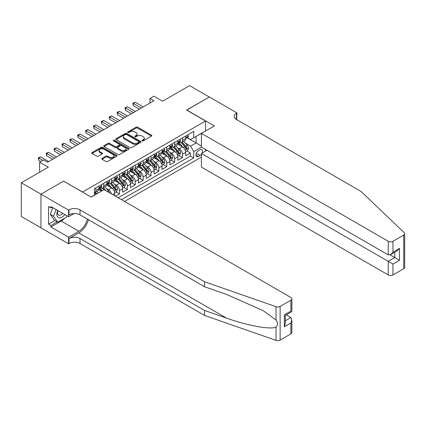 <?xml version="1.0" encoding="UTF-8"?>
<svg xmlns="http://www.w3.org/2000/svg" width="426" height="426" viewBox="0 0 426 426"><rect width="100%" height="100%" fill="white"/><g stroke="black" fill="none" stroke-linecap="round" stroke-linejoin="round"><path stroke-width="0.64" d="M142.199 140.862A0.767 0.442 0 0 0 143.285 140.862L151.507 136.118A1.092 0.634 0 0 0 151.826 135.67A1.092 0.634 0 0 0 151.507 135.223L137.577 127.182A1.092 0.634 0 0 0 136.032 127.182L127.811 131.927A0.767 0.442 0 0 0 127.587 132.241A0.767 0.442 0 0 0 127.811 132.555A0.767 0.442 0 0 0 128.892 132.555L129.957 131.938A3.504 2.023 0 0 1 134.909 131.938L136.07 132.608A3.504 2.023 0 0 1 137.092 134.041A3.504 2.023 0 0 1 136.07 135.468L135.005 136.08A0.767 0.442 0 0 0 134.781 136.395A0.767 0.442 0 0 0 135.005 136.709A0.767 0.442 0 0 0 136.086 136.709L137.151 136.091A3.504 2.023 0 0 1 142.103 136.091L143.264 136.762A3.504 2.023 0 0 1 144.292 138.194A3.504 2.023 0 0 1 143.264 139.621L142.199 140.239A0.767 0.442 0 0 0 141.975 140.548A0.767 0.442 0 0 0 142.199 140.862L142.199 140.239M102.064 158.36A1.092 0.634 0 0 0 101.745 158.807A1.092 0.634 0 0 0 102.064 159.255L105.973 161.513A1.092 0.634 0 0 0 107.517 161.513L116.649 156.241A1.092 0.634 0 0 0 116.969 155.794A1.092 0.634 0 0 0 116.649 155.346L102.719 147.305A1.092 0.634 0 0 0 101.175 147.305L92.043 152.577A1.092 0.634 0 0 0 91.723 153.025A1.092 0.634 0 0 0 92.043 153.472L96.766 156.193A1.092 0.634 0 0 0 98.31 156.193L102.219 153.94A1.092 0.634 0 0 0 102.538 153.493A1.092 0.634 0 0 0 102.219 153.046L99.876 151.693A2.929 1.688 0 0 1 99.018 150.5A2.929 1.688 0 0 1 100.829 148.94A2.929 1.688 0 0 1 104.019 149.302L113.188 154.601A2.929 1.688 0 0 1 114.046 155.794A2.929 1.688 0 0 1 112.235 157.354A2.929 1.688 0 0 1 109.045 156.986L107.517 156.108A1.092 0.634 0 0 0 105.973 156.108L102.064 158.36L102.064 159.255M63.671 181.215L82.585 192.004L205.556 121.005L186.636 110.084L209.299 97L189.591 85.626L162.594 101.212L153.924 96.207L149.984 98.481L153.924 100.754L47.51 162.194L43.569 159.915L39.629 162.194L39.629 172.205M63.671 181.077L41.008 194.165L21.3 182.786L48.298 167.2L39.629 162.194M130.031 147.62A1.092 0.634 0 0 0 131.581 147.62L140.713 142.348A1.092 0.634 0 0 0 141.033 141.901A1.092 0.634 0 0 0 140.713 141.453L126.783 133.413A1.092 0.634 0 0 0 125.239 133.413L116.106 138.684A1.092 0.634 0 0 0 115.787 139.132A1.092 0.634 0 0 0 116.106 139.579L130.031 147.62M113.742 141.027A0.767 0.442 0 0 1 114.519 141.134L114.519 140.223L128.679 148.402A1.092 0.634 0 0 1 128.998 148.85A1.092 0.634 0 0 1 128.679 149.292L119.552 154.563A1.092 0.634 0 0 1 118.002 154.563L104.077 146.523L104.077 145.633A1.092 0.634 0 0 0 103.752 146.075A1.092 0.634 0 0 0 104.077 146.523M104.077 145.633L107.98 143.376A1.092 0.634 0 0 1 109.53 143.376L115.18 146.635A1.092 0.634 0 0 0 116.724 146.635L119.317 145.138A1.092 0.634 0 0 0 119.637 144.691A1.092 0.634 0 0 0 119.317 144.244L113.438 140.852A0.767 0.442 0 0 1 113.215 140.537A0.767 0.442 0 0 1 113.683 140.127A0.767 0.442 0 0 1 114.519 140.223M40.965 227.819L21.3 216.461L21.3 182.786M115.537 196.232L119.477 193.958L115.888 191.886M114.344 184.032L116.325 185.177A4.457 2.572 60 0 1 119.477 190.635L122.629 188.814L122.629 192.137L127.358 189.41L123.774 187.339M122.225 179.484L124.206 180.624A4.457 2.572 60 0 1 127.358 186.087L130.51 184.266L130.51 187.589L135.244 184.857L131.655 182.786M130.111 174.932L132.087 176.071A4.457 2.572 60 0 1 135.244 181.535L138.397 179.713L138.397 183.036L143.125 180.304L139.536 178.233M137.992 170.379L139.973 171.524A4.457 2.572 60 0 1 143.125 176.982L146.278 175.166L146.278 178.483L151.006 175.757L147.423 173.686M145.873 165.831L147.854 166.971A4.457 2.572 60 0 1 151.006 172.434L154.159 170.613L154.159 173.936L158.887 171.204L155.304 169.133M153.759 161.278L155.735 162.423A4.457 2.572 60 0 1 158.887 167.881L162.04 166.06L162.04 169.383L166.774 166.651L163.185 164.585M161.64 156.725L163.621 157.87A4.457 2.572 60 0 1 166.774 163.328L169.926 161.513L169.926 164.835L174.655 162.104L171.066 160.032M169.521 152.178L171.502 153.317A4.457 2.572 60 0 1 174.655 158.781L177.807 156.96L177.807 160.282L182.536 157.551L182.536 154.228A4.457 2.572 -120 0 0 179.383 148.77L177.402 147.625M178.952 155.479L182.536 157.551M101.425 191.136L98.837 189.645M114.748 195.779L114.748 193.367A4.457 2.572 -120 0 0 111.596 187.903L106.718 185.092M111.41 193.851A4.457 2.572 60 0 0 108.444 189.724L106.463 188.585M122.629 188.814A4.457 2.572 -120 0 0 119.477 183.356L114.605 180.539M130.51 184.266A4.457 2.572 -120 0 0 127.358 178.803L122.486 175.991M138.397 179.713A4.457 2.572 -120 0 0 135.244 174.255L130.367 171.438M146.278 175.166A4.457 2.572 -120 0 0 143.125 169.702L138.248 166.885M154.159 170.613A4.457 2.572 -120 0 0 151.006 165.15L146.134 162.338M162.04 166.06A4.457 2.572 -120 0 0 158.887 160.602L154.015 157.785M169.926 161.513A4.457 2.572 -120 0 0 166.774 156.049L161.896 153.238M177.807 156.96A4.457 2.572 -120 0 0 174.655 151.496L169.777 148.685M202.132 153.067A3.456 1.997 120 0 0 201.844 149.643A3.456 1.997 120 0 0 200.113 149.814L198.383 150.815A3.456 1.997 120 0 0 196.125 153.861A3.456 1.997 120 0 0 196.652 156.63A3.456 1.997 120 0 0 198.383 156.459L200.113 155.458A3.456 1.997 120 0 0 201.418 154.276M124.562 201.445L201.418 157.072M205.556 121.005L205.556 131.022M205.556 149.404L205.556 151.092M121.485 199.672L193.729 157.961L193.729 151.592L190.576 146.129L185.289 143.072M91.063 197.03L94.412 195.097L94.412 188.723L193.729 131.384L193.729 137.752L202.403 132.837M201.535 147.082L193.729 151.592M100.52 187.701L100.557 187.722A4.457 2.572 60 0 0 102.788 187.946L105.941 186.125A4.457 2.572 -120 0 0 106.862 184.085L106.862 181.535M108.401 183.148L108.444 183.175A4.457 2.572 60 0 0 110.669 183.393L113.822 181.572A4.457 2.572 -120 0 0 114.748 179.532L114.748 176.982M116.282 178.6L116.325 178.622A4.457 2.572 60 0 0 118.556 178.84L121.708 177.024A4.457 2.572 -120 0 0 122.629 174.98L122.629 172.434M124.163 174.048L124.206 174.069A4.457 2.572 60 0 0 126.437 174.293L129.589 172.471A4.457 2.572 -120 0 0 130.51 170.432L130.51 167.881M132.049 169.495L132.087 169.521A4.457 2.572 60 0 0 134.318 169.74L137.47 167.919A4.457 2.572 -120 0 0 138.397 165.879L138.397 163.328M139.93 164.947L139.973 164.969A4.457 2.572 60 0 0 142.199 165.192L145.351 163.371A4.457 2.572 -120 0 0 146.278 161.326L146.278 158.781M147.811 160.394L147.854 160.416A4.457 2.572 60 0 0 150.085 160.639L153.238 158.818A4.457 2.572 -120 0 0 154.159 156.779L154.159 154.228M155.698 155.841L155.735 155.868A4.457 2.572 60 0 0 157.966 156.086L161.119 154.265A4.457 2.572 -120 0 0 162.04 152.226L162.04 149.68M163.579 151.294L163.621 151.315A4.457 2.572 60 0 0 165.847 151.539L169 149.718A4.457 2.572 -120 0 0 169.926 147.673L169.926 145.128M171.46 146.741L171.502 146.768A4.457 2.572 60 0 0 173.733 146.986L176.886 145.165A4.457 2.572 -120 0 0 177.807 143.125L177.807 140.575M118.178 197.76L190.422 156.049L190.422 152.998L185.688 155.73L185.688 152.407A4.457 2.572 -120 0 0 182.536 146.949L177.663 144.132M179.341 142.188L179.383 142.215A4.457 2.572 -120 0 0 181.614 142.433A4.457 2.572 -120 0 0 182.536 140.394L182.536 137.843M181.614 142.433L184.767 140.617A4.457 2.572 -120 0 0 185.688 138.572L185.688 136.027M95.829 187.903L95.829 190.454A4.457 2.572 60 0 1 94.907 192.493A4.457 2.572 60 0 1 94.412 192.674M94.907 192.493L98.06 190.678A4.457 2.572 -120 0 0 98.981 188.633L98.981 186.087M103.71 183.356L103.71 185.901A4.457 2.572 60 0 1 102.788 187.946M111.596 178.803L111.596 181.354A4.457 2.572 60 0 1 110.669 183.393M119.477 174.255L119.477 176.801A4.457 2.572 60 0 1 118.556 178.84M127.358 169.702L127.358 172.253A4.457 2.572 60 0 1 126.437 174.293M135.244 165.15L135.244 167.7A4.457 2.572 60 0 1 134.318 169.74M143.125 160.602L143.125 163.147A4.457 2.572 60 0 1 142.199 165.192M151.006 156.049L151.006 158.6A4.457 2.572 60 0 1 150.085 160.639M158.887 151.496L158.887 154.047A4.457 2.572 60 0 1 157.966 156.086M166.774 146.949L166.774 149.494A4.457 2.572 60 0 1 165.847 151.539M174.655 142.396L174.655 144.946A4.457 2.572 60 0 1 173.733 146.986M174.655 158.781L174.655 162.104M166.774 163.328L166.774 166.651M158.887 167.881L158.887 171.204M151.006 172.434L151.006 175.757M143.125 176.982L143.125 180.304M135.244 181.535L135.244 184.857M127.358 186.087L127.358 189.41M119.477 190.635L119.477 193.958M190.576 146.129L196.093 142.944L196.093 136.389L202.403 132.747M187.067 137.731L201.418 146.017M187.227 137.641L190.576 139.574L193.729 137.752M149.984 98.481L149.984 103.033M186.833 150.932L190.422 152.998M190.422 156.049L193.729 157.961M142.508 140.969L143.264 140.532A3.504 2.023 0 0 0 144.292 139.105L144.292 138.194M137.092 134.041L137.092 134.951A3.504 2.023 0 0 1 136.07 136.379L135.314 136.815M151.491 136.123L137.577 128.093A1.092 0.634 0 0 0 136.032 128.093L128.114 132.662M140.697 142.359L126.783 134.323A1.092 0.634 0 0 0 125.239 134.323L116.122 139.584M138.775 142.215A0.767 0.442 0 0 0 139.004 141.901A0.767 0.442 0 0 0 138.775 141.586L126.554 134.531A0.767 0.442 0 0 0 125.468 134.531L124.349 135.18A3.504 2.023 0 0 0 123.322 136.608A3.504 2.023 0 0 0 124.349 138.035L132.704 142.859A3.504 2.023 0 0 0 137.657 142.859L138.775 142.215L138.775 143.125A0.767 0.442 0 0 0 139.004 142.811L139.004 141.901M123.322 136.608L123.322 137.518A3.504 2.023 0 0 0 124.349 138.945L124.349 138.035M138.775 143.125L137.657 143.77A3.504 2.023 0 0 1 132.704 143.77L124.349 138.945M104.088 146.533L107.98 144.286L107.98 143.376M119.637 144.691L119.637 145.601A1.092 0.634 0 0 1 119.317 146.049L116.724 147.545A1.092 0.634 0 0 1 115.18 147.545L109.53 144.286A1.092 0.634 0 0 0 107.98 144.286M114.519 141.134L128.663 149.302M121.037 150.021A2.929 1.688 0 0 0 124.227 150.389A2.929 1.688 0 0 0 126.037 148.823A2.929 1.688 0 0 0 125.18 147.63L121.948 145.767A1.092 0.634 0 0 0 120.404 145.767L117.81 147.263A1.092 0.634 0 0 0 117.491 147.71A1.092 0.634 0 0 0 117.81 148.152L121.037 150.021L121.037 150.932A2.929 1.688 0 0 0 124.227 151.294A2.929 1.688 0 0 0 126.037 149.734L126.037 148.823M117.491 147.71L117.491 148.621A1.092 0.634 0 0 0 117.81 149.063L117.81 148.152M121.037 150.932L117.81 149.063M114.046 155.794L114.046 156.704A2.929 1.688 0 0 1 112.235 158.264A2.929 1.688 0 0 1 109.045 157.897L107.517 157.018A1.092 0.634 0 0 0 105.973 157.018L102.08 159.265M99.018 150.5L99.018 151.411A2.929 1.688 0 0 0 99.876 152.604L99.876 151.693M102.219 153.046L102.219 153.94L99.876 152.604M116.649 155.346L116.649 156.241L102.719 148.216A1.092 0.634 0 0 0 101.175 148.216L92.059 153.477M185.624 151.629L187.658 150.453L188.446 148.179A2.955 1.704 -120 0 0 187.296 145.404L183.697 141.235M182.978 147.236L178.861 142.47M180.635 145.846L178.244 143.083A7.077 4.084 -120 0 0 178.025 142.838M181.21 142.598L184.852 146.816A2.955 1.704 60 0 1 185.906 148.85C186.354 149.441 186.668 149.26 186.854 148.301A2.955 1.704 -120 0 0 185.8 146.267L182.2 142.098M181.428 142.529L185.342 147.061A1.507 0.868 60 0 1 185.72 147.646L186.854 148.301M185.906 148.85L186.125 149.196M187.781 134.818L188.446 135.979A2.955 1.704 60 0 1 187.839 137.289L186.338 138.152A2.955 1.704 -120 0 0 186.854 137.47L186.79 137.209M141.31 108.039L133.311 103.417L135.282 102.283L143.28 106.899M185.789 138.29L185.8 138.29A2.955 1.704 -120 0 0 186.338 138.152M186.471 137.252L186.854 137.47C186.668 137.028 186.354 137.209 185.906 138.019A2.955 1.704 60 0 1 185.688 138.439M139.339 109.173L133.311 105.691L133.311 103.417L132.875 103.167L135.282 102.283M133.311 105.691L132.875 103.167M57.712 210.455A7.247 4.185 120 0 0 59.411 217.878A7.247 4.185 120 0 0 64.816 214.555M57.957 210.593A4.963 2.865 120 0 0 58.559 215.034A4.963 2.865 120 0 0 59.289 215.258A4.963 2.865 120 0 0 62.707 213.335M66.85 215.726L66.227 217.329L57.718 222.244L54.565 220.423L50.311 214.369L52.904 207.68M57.718 222.244L53.463 216.19L56.062 209.496M50.311 214.369L53.463 216.19M207.015 150.245L201.418 153.477L201.418 167.088L388.23 274.94L388.23 261.335L394.774 257.56L394.774 252.224M201.418 153.477L392.958 264.067L392.958 274.94L403.72 268.731L403.72 235.051A3.344 1.933 0 0 0 404.7 233.688A3.344 1.933 0 0 0 404.215 232.692L361.035 191.434L236.494 119.53A7.801 4.505 180 0 1 234.209 116.341A7.801 4.505 180 0 1 236.494 113.156L236.925 112.906L209.336 96.979L186.753 110.153M186.753 110.014L214.342 125.947L201.418 133.407L388.23 241.265A3.344 1.933 0 0 0 392.958 241.265L403.72 235.051M236.925 112.906L236.691 119.642M201.418 133.407L201.418 147.018L388.23 254.87L388.23 241.265M404.7 233.688L404.7 267.363A3.344 1.933 180 0 1 403.72 268.731M392.958 274.94A3.344 1.933 180 0 1 388.23 274.94M235.509 118.833A7.801 4.505 180 0 1 236.494 118.14L236.494 113.156M390.125 254.87L399.503 260.286L392.958 264.067M392.958 241.265L392.958 252.144L390.594 254.636L388.23 254.87M392.958 252.144L399.503 248.363L397.138 250.861L390.594 254.636M290.883 333.877L290.883 322.999L291.863 319.702L291.863 332.514A3.344 1.933 180 0 1 290.883 333.877L280.122 340.092A3.344 1.933 180 0 1 276.027 340.374L204.571 315.448L204.571 310.463L80.024 238.56A7.801 4.505 -0 0 0 68.991 238.56L78.842 232.868A14.521 8.382 120 0 0 88.432 219.704M204.571 310.463L226.478 318.105C247.421 325.656 270.819 329.884 276.027 327.062C277.928 325.113 277.928 322.77 276.027 320.017L263.172 310.671L226.478 294.398L204.571 286.751L80.024 214.848A7.801 4.505 -0 0 0 68.991 214.848L68.991 209.864L68.554 210.114L40.965 194.187L63.549 181.146L91.137 197.078L104.066 189.613L290.883 297.47A3.344 1.933 -0 0 1 291.863 298.834A3.344 1.933 -0 0 1 290.883 300.202L280.122 306.411L280.122 340.092M204.571 315.448L80.024 243.539A7.801 4.505 -0 0 0 68.991 243.539L68.554 243.789L40.965 227.862L40.965 194.187M204.571 286.751L204.571 281.767L80.024 209.864A7.801 4.505 -0 0 0 68.991 209.864M276.027 320.017L276.027 306.699L204.571 281.767M64.661 218.234A12.54 7.242 -60 0 1 61.184 221.062L50.896 226.999L50.896 225.54L57.169 221.925M52.158 207.249L50.896 207.973L48.532 206.61L48.532 224.177L50.896 225.54M50.896 207.973L50.896 206.519L68.554 216.712L68.554 210.114M68.554 243.789L68.554 237.191L78.842 231.254A12.54 7.242 120 0 0 87.335 219.065M50.896 226.999L68.554 237.191M286.267 314.873L290.883 317.54L291.863 319.702M74.06 213.532L68.554 216.712M276.027 306.699A3.344 1.933 -0 0 0 280.122 306.411M48.532 224.177L54.8 220.556M290.883 322.999L284.339 326.779L285.319 323.483L285.319 315.421L291.863 311.64L291.863 298.834M284.339 326.779L284.339 314.857C285.617 315.591 285.617 315.591 284.339 314.857L290.883 311.076C292.156 311.811 292.156 311.811 290.883 311.076L290.883 300.202M177.743 156.177L179.777 155.005L180.565 152.726A2.955 1.704 -120 0 0 179.415 149.952L175.816 145.783M175.091 151.789L170.975 147.023M172.748 150.399L170.363 147.636A7.077 4.084 -120 0 0 170.139 147.385M173.329 147.146L176.971 151.363A2.955 1.704 60 0 1 178.025 153.397C178.467 153.994 178.787 153.813 178.973 152.854A2.955 1.704 -120 0 0 177.919 150.82L174.314 146.65M173.542 147.076L177.456 151.608A1.507 0.868 60 0 1 177.839 152.199L178.973 152.854M178.025 153.397L178.238 153.749M169.857 160.73L171.896 159.553L172.684 157.279A2.955 1.704 -120 0 0 171.534 154.505L167.929 150.335M167.21 156.337L163.094 151.571M164.867 154.952L162.476 152.183A7.077 4.084 -120 0 0 162.258 151.938M165.448 151.699L169.09 155.916A2.955 1.704 60 0 1 170.144 157.95C170.586 158.547 170.901 158.36 171.087 157.402A2.955 1.704 -120 0 0 170.038 155.368L166.433 151.198M165.661 151.629L169.575 156.161A1.507 0.868 60 0 1 169.953 156.747L171.087 157.402M170.144 157.95L170.357 158.302M161.976 165.283L164.015 164.106L164.803 161.827A2.955 1.704 -120 0 0 163.653 159.058L160.048 154.883M159.329 160.89L155.213 156.124M156.986 159.5L154.595 156.736A7.077 4.084 -120 0 0 154.377 156.491M157.567 156.246L161.209 160.464A2.955 1.704 60 0 1 162.258 162.503C162.705 163.094 163.02 162.913 163.206 161.955A2.955 1.704 -120 0 0 162.152 159.92L158.552 155.751M157.78 156.177L161.694 160.714A1.507 0.868 60 0 1 162.072 161.3L163.206 161.955M162.258 162.503L162.476 162.849M154.095 169.83L156.129 168.653L156.917 166.38A2.955 1.704 -120 0 0 155.767 163.605L152.167 159.436M151.443 165.437L147.327 160.671M149.1 164.053L146.714 161.284A7.077 4.084 -120 0 0 146.496 161.039M149.68 160.799L153.323 165.016A2.955 1.704 60 0 1 154.377 167.051C154.819 167.647 155.139 167.466 155.325 166.507A2.955 1.704 -120 0 0 154.271 164.473L150.671 160.298M149.893 160.73L153.813 165.261A1.507 0.868 60 0 1 154.191 165.852L155.325 166.507M154.377 167.051L154.59 167.402M179.894 139.371L180.565 140.532A2.955 1.704 60 0 1 179.953 141.837L178.457 142.705A2.955 1.704 -120 0 0 178.973 142.023L178.909 141.762M133.429 112.586L125.43 107.97L127.401 106.83L135.399 111.452M177.908 142.843L177.919 142.843A2.955 1.704 -120 0 0 178.457 142.705M178.59 141.799L178.973 142.023C178.787 141.576 178.473 141.757 178.025 142.566A2.955 1.704 60 0 1 177.807 142.987M131.458 113.726L125.43 110.243L125.43 107.97L124.994 107.719L127.401 106.83M125.43 110.243L124.994 107.719M172.013 143.919L172.684 145.08A2.955 1.704 60 0 1 172.072 146.39L170.576 147.252A2.955 1.704 -120 0 0 171.087 146.571L171.028 146.31M125.548 117.139L117.544 112.517L119.514 111.383L127.518 116M170.022 147.391L170.038 147.391A2.955 1.704 -120 0 0 170.576 147.252M170.709 146.352L171.087 146.571C170.901 146.129 170.586 146.31 170.144 147.119A2.955 1.704 60 0 1 169.926 147.54M123.577 118.279L117.544 114.796L117.544 112.517L117.113 112.267L119.514 111.383M117.544 114.796L117.113 112.267M164.132 148.472L164.803 149.632A2.955 1.704 60 0 1 164.191 150.937L162.689 151.805A2.955 1.704 -120 0 0 163.206 151.124L163.142 150.863M117.661 121.692L109.663 117.07L111.633 115.931L119.637 120.553M162.141 151.944L162.152 151.944A2.955 1.704 -120 0 0 162.689 151.805M162.823 150.905L163.206 151.124C163.02 150.676 162.705 150.863 162.258 151.672A2.955 1.704 60 0 1 162.04 152.093M115.691 122.826L109.663 119.344L109.663 117.07L109.232 116.82L111.633 115.931M109.663 119.344L109.232 116.82M156.246 153.025L156.917 154.185A2.955 1.704 60 0 1 156.305 155.49L154.808 156.353A2.955 1.704 -120 0 0 155.325 155.676L155.261 155.41M109.78 126.24L101.782 121.623L103.752 120.483L111.75 125.1M154.26 156.491L154.271 156.491A2.955 1.704 -120 0 0 154.808 156.353M154.942 155.453L155.325 155.676C155.139 155.229 154.824 155.41 154.377 156.22A2.955 1.704 60 0 1 154.159 156.64M107.81 127.379L101.782 123.897L101.782 121.623L101.345 121.373L103.752 120.483M101.782 123.897L101.345 121.373M146.209 174.383L148.248 173.206L149.036 170.933A2.955 1.704 -120 0 0 147.886 168.158L144.286 163.989M143.562 169.99L139.446 165.224M141.219 168.6L138.833 165.836A7.077 4.084 -120 0 0 138.61 165.592M141.799 165.352L145.442 169.569A2.955 1.704 60 0 1 146.496 171.603C146.938 172.195 147.252 172.013 147.439 171.055A2.955 1.704 -120 0 0 146.39 169.021L142.785 164.851M142.012 165.283L145.926 169.814A1.507 0.868 60 0 1 146.304 170.4L147.439 171.055M146.496 171.603L146.709 171.955M148.365 157.572L149.036 158.733A2.955 1.704 60 0 1 148.424 160.043L146.927 160.906A2.955 1.704 -120 0 0 147.439 160.224L147.38 159.963M101.899 130.793L93.896 126.171L95.866 125.036L103.869 129.653M146.374 161.044L146.39 161.044A2.955 1.704 -120 0 0 146.927 160.906M147.061 160.006L147.439 160.224C147.258 159.782 146.938 159.963 146.496 160.772A2.955 1.704 60 0 1 146.278 161.193M99.929 131.927L93.896 128.45L93.896 126.171L93.464 125.92L95.866 125.036M93.896 128.45L93.464 125.92M138.328 178.936L140.367 177.759L141.155 175.48A2.955 1.704 -120 0 0 140.005 172.706L136.4 168.536M135.681 174.543L131.565 169.777M133.338 173.153L130.947 170.389A7.077 4.084 -120 0 0 130.729 170.139M133.918 169.899L137.561 174.117A2.955 1.704 60 0 1 138.615 176.156C139.057 176.747 139.371 176.566 139.558 175.608A2.955 1.704 -120 0 0 138.503 173.574L134.904 169.404M134.131 169.83L138.045 174.362A1.507 0.868 60 0 1 138.423 174.953L139.558 175.608M138.615 176.156L138.828 176.502M140.484 162.125L141.155 163.286A2.955 1.704 60 0 1 140.543 164.59L139.046 165.458A2.955 1.704 -120 0 0 139.558 164.777L139.494 164.516M94.018 135.34L86.015 130.723L87.985 129.584L95.988 134.206M138.493 165.597L138.503 165.597A2.955 1.704 -120 0 0 139.046 165.458M139.18 164.558L139.558 164.777C139.371 164.329 139.057 164.516 138.615 165.32A2.955 1.704 60 0 1 138.397 165.741M92.048 136.48L86.015 132.997L86.015 130.723L85.583 130.473L87.985 129.584M86.015 132.997L85.583 130.473M130.447 183.484L132.481 182.307L133.269 180.033A2.955 1.704 -120 0 0 132.119 177.259L128.519 173.089M127.8 179.09L123.684 174.325M125.457 177.706L123.066 174.937A7.077 4.084 -120 0 0 122.848 174.692M126.032 174.452L129.674 178.67A2.955 1.704 60 0 1 130.729 180.704C131.176 181.3 131.49 181.119 131.677 180.161A2.955 1.704 -120 0 0 130.622 178.121L127.023 173.952M126.25 174.383L130.164 178.915A1.507 0.868 60 0 1 130.542 179.506L131.677 180.161M130.729 180.704L130.947 181.055M132.603 166.678L133.269 167.833A2.955 1.704 60 0 1 132.662 169.143L131.16 170.006A2.955 1.704 -120 0 0 131.677 169.33L131.613 169.063M86.132 139.893L78.134 135.276L80.104 134.137L88.102 138.754M130.612 170.144L130.622 170.144A2.955 1.704 -120 0 0 131.16 170.006M131.293 169.106L131.677 169.33C131.49 168.882 131.176 169.063 130.729 169.873A2.955 1.704 60 0 1 130.51 170.293M84.162 141.033L78.134 137.55L78.134 135.276L77.697 135.026L80.104 134.137M78.134 137.55L77.697 135.026M122.566 188.036L124.6 186.86L125.388 184.586A2.955 1.704 -120 0 0 124.238 181.811L120.638 177.642M119.914 183.643L115.797 178.877M117.571 182.253L115.185 179.49A7.077 4.084 -120 0 0 114.961 179.245M118.151 179.005L121.793 183.223A2.955 1.704 60 0 1 122.848 185.257C123.29 185.848 123.609 185.667 123.796 184.708A2.955 1.704 -120 0 0 122.741 182.674L119.136 178.505M118.364 178.936L122.278 183.468A1.507 0.868 60 0 1 122.661 184.053L123.796 184.708M122.848 185.257L123.061 185.608M124.717 171.225L125.388 172.386A2.955 1.704 60 0 1 124.775 173.696L123.279 174.559A2.955 1.704 -120 0 0 123.796 173.877L123.732 173.616M78.251 144.446L70.253 139.824L72.223 138.69L80.221 143.306M122.731 174.697L122.741 174.697A2.955 1.704 -120 0 0 123.279 174.559M123.412 173.659L123.796 173.877C123.609 173.435 123.295 173.616 122.848 174.426A2.955 1.704 60 0 1 122.629 174.846M76.281 145.58L70.253 142.103L70.253 139.824L69.816 139.574L72.223 138.69M70.253 142.103L69.816 139.574M114.679 192.584L116.719 191.412L117.507 189.133A2.955 1.704 -120 0 0 116.357 186.359L112.752 182.19M112.033 188.196L107.916 183.43M109.69 186.806L107.299 184.043A7.077 4.084 -120 0 0 107.08 183.792M110.27 183.553L113.912 187.77A2.955 1.704 60 0 1 114.967 189.804C115.409 190.401 115.723 190.22 115.909 189.261A2.955 1.704 -120 0 0 114.86 187.227L111.255 183.058M110.483 183.484L114.397 188.015A1.507 0.868 60 0 1 114.775 188.606L115.909 189.261M114.967 189.804L115.18 190.156M116.836 175.778L117.507 176.939A2.955 1.704 60 0 1 116.894 178.244L115.398 179.112A2.955 1.704 -120 0 0 115.909 178.43L115.851 178.169M70.37 148.994L62.366 144.377L64.337 143.237L72.34 147.859M114.844 179.25L114.86 179.25A2.955 1.704 -120 0 0 115.398 179.112M115.531 178.206L115.909 178.43C115.723 177.983 115.409 178.164 114.967 178.973A2.955 1.704 60 0 1 114.748 179.394M68.4 150.133L62.366 146.65L62.366 144.377L61.935 144.126L64.337 143.237M62.366 146.65L61.935 144.126M109.471 192.733A2.955 1.704 -120 0 0 108.476 190.912L104.871 186.742M102.315 190.624L100.035 187.978M101.553 191.061L99.418 188.59A7.077 4.084 -120 0 0 99.199 188.345M106.138 190.811L103.374 187.605M102.602 188.036L103.997 189.65M102.389 188.106L103.816 189.756M108.955 180.326L109.626 181.487A2.955 1.704 60 0 1 109.013 182.797L107.512 183.659A2.955 1.704 -120 0 0 108.028 182.978L107.964 182.717M62.484 153.546L54.485 148.93L56.456 147.79L64.459 152.407M106.963 183.798L106.974 183.798A2.955 1.704 -120 0 0 107.512 183.659M107.645 182.759L108.028 182.978C107.842 182.536 107.528 182.717 107.08 183.526A2.955 1.704 60 0 1 106.862 183.947M60.513 154.686L54.485 151.203L54.485 148.93L54.054 148.679L56.456 147.79M54.485 151.203L54.054 148.679M98.374 192.898L96.99 191.295M96.878 193.761L95.493 192.158M94.716 192.589L96.116 194.203M94.503 192.653L95.93 194.309M101.069 184.879L101.739 186.04A2.955 1.704 60 0 1 101.127 187.344L99.631 188.212A2.955 1.704 -120 0 0 100.147 187.531L100.083 187.27M54.603 158.099L46.604 153.477L48.575 152.338L56.573 156.96M99.082 188.351L99.093 188.351A2.955 1.704 -120 0 0 99.631 188.212M99.764 187.312L100.147 187.531C99.961 187.089 99.647 187.27 99.199 188.079A2.955 1.704 60 0 1 98.981 188.5M52.632 159.233L46.604 155.751L46.604 153.477L46.168 153.227L48.575 152.338M46.604 155.751L46.168 153.227M42.781 160.373L38.718 158.03L40.694 156.89L48.692 161.513M40.811 161.513L38.718 160.304L38.718 158.03L38.287 157.78L40.694 156.89M38.718 160.304L38.287 157.78M108.444 189.724L111.596 187.903M116.325 185.177L119.477 183.356M124.206 180.624L127.358 178.803M132.087 176.071L135.244 174.255M139.973 171.524L143.125 169.702M147.854 166.971L151.006 165.15M155.735 162.423L158.887 160.602M163.621 157.87L166.774 156.049M171.502 153.317L174.655 151.496M179.383 148.77L182.536 146.949M182.536 140.394L185.688 138.572M95.829 190.454L98.981 188.633M103.71 185.901L106.862 184.085M111.596 181.354L114.748 179.532M119.477 176.801L122.629 174.98M127.358 172.253L130.51 170.432M135.244 167.7L138.397 165.879M143.125 163.147L146.278 161.326M151.006 158.6L154.159 156.779M158.887 154.047L162.04 152.226M166.774 149.494L169.926 147.673M174.655 144.946L177.807 143.125M182.536 154.228L185.688 152.407M112.661 194.575L114.748 193.367M196.333 153.275L200.113 155.458M195.939 155.048L198.383 156.459M143.264 140.532L143.264 139.621M135.005 136.709L135.005 136.08M136.07 136.379L136.07 135.468M127.811 132.555L127.811 131.927M136.032 128.093L136.032 127.182M137.577 128.093L137.577 127.182M151.507 136.118L151.507 135.223M116.106 139.579L116.106 138.684M125.239 134.323L125.239 133.413M126.783 134.323L126.783 133.413M140.713 142.348L140.713 141.453M132.704 143.77L132.704 142.859M137.657 143.77L137.657 142.859M109.53 144.286L109.53 143.376M115.18 147.545L115.18 146.635M116.724 147.545L116.724 146.635M119.317 146.049L119.317 145.138M128.679 149.292L128.679 148.402M105.973 157.018L105.973 156.108M107.517 157.018L107.517 156.108M109.045 157.897L109.045 156.986M92.043 153.472L92.043 152.577M101.175 148.216L101.175 147.305M102.719 148.216L102.719 147.305M185.172 150.112L188.43 148.232M185.8 146.267L187.296 145.404M183.446 147.625L184.852 146.816M188.43 135.947L185.688 137.529M399.503 248.363L399.503 260.286M226.478 318.105L78.842 232.868M80.024 214.848L80.024 209.864M80.024 238.56L80.024 243.539M276.027 340.374L276.027 327.062M68.991 238.56L68.991 243.539M61.184 221.062L78.842 231.254M285.319 320.751L290.883 317.54M177.291 154.665L180.544 152.785M177.919 150.82L179.415 149.952M175.565 152.178L176.971 151.363M169.41 159.218L172.663 157.332M170.038 155.368L171.534 154.505M167.679 156.731L169.09 155.916M161.523 163.765L164.782 161.885M162.152 159.92L163.653 159.058M159.798 161.278L161.209 160.464M153.642 168.318L156.901 166.438M154.271 164.473L155.767 163.605M151.917 165.831L153.323 165.016M180.544 140.495L177.807 142.076M172.663 145.048L169.926 146.629M164.782 149.601L162.04 151.182M156.901 154.148L154.159 155.73M145.761 172.865L149.015 170.986M146.39 169.021L147.886 168.158M144.031 170.379L145.442 169.569M149.015 158.701L146.278 160.282M137.88 177.418L141.134 175.539M138.503 173.574L140.005 172.706M136.15 174.932L137.561 174.117M141.134 163.249L138.397 164.83M129.994 181.971L133.253 180.091M130.622 178.121L132.119 177.259M128.269 179.484L129.674 178.67M133.253 167.801L130.51 169.383M122.113 186.519L125.366 184.639M122.741 182.674L124.238 181.811M120.388 184.032L121.793 183.223M125.366 172.354L122.629 173.936M114.232 191.072L117.485 189.192M114.86 187.227L116.357 186.359M112.501 188.585L113.912 187.77M117.485 176.902L114.748 178.483M107.395 191.535L108.476 190.912M109.604 181.455L106.862 183.036M101.723 186.008L98.981 187.589"/></g></svg>
